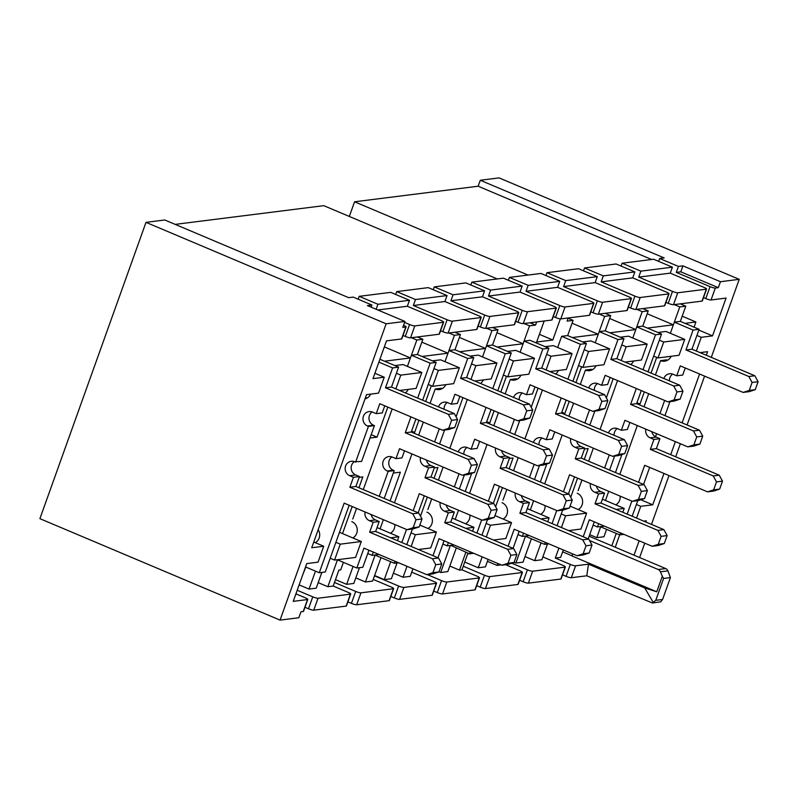 <?xml version="1.0" encoding="UTF-8"?>
<svg xmlns="http://www.w3.org/2000/svg" width="798" height="798" viewBox="0 0 798 798"><rect width="100%" height="100%" fill="white"/><g stroke="black" fill="none" stroke-linecap="round" stroke-linejoin="round"><path stroke-width="1.2" d="M684.993 323.35L695.906 321.983L682.2 316.188M695.906 321.983L694.041 327.18M698.829 330.083L712.534 335.868L701.262 337.295L696.345 351.04M703.507 297.624L705.781 298.582A4.289 0.718 -160.3 0 0 711.038 299.978L726.06 298.083L712.534 335.868M631.457 298.502A4.289 0.718 -160.3 0 1 631.168 298.642L602.63 302.243A4.289 0.718 -160.3 0 1 597.373 300.846L563.597 286.572L595.148 282.602L628.924 296.866A4.289 0.718 -160.3 0 1 631.457 298.502L627.178 310.432A4.289 0.718 -160.3 0 1 626.899 310.572L598.35 314.173A4.289 0.718 -160.3 0 1 593.094 312.776L590.819 311.809M568.116 318.252L573.104 320.357L567.657 335.579L561.642 336.337L580.405 344.267L567.907 379.18M572.306 337.544L598.251 334.282L572.076 323.22M598.251 334.282L604.655 316.377L610.67 315.619L605.213 330.851L623.976 338.771L616.854 358.661L679.706 385.215L682.978 391.17L680.125 399.13L674.011 401.125L668.006 401.883L674.12 399.878L680.125 399.13M599.178 314.063L604.655 316.377M295.918 593.842L305.255 597.792A4.289 0.718 19.7 0 1 307.789 599.418A4.289 0.718 19.7 0 1 307.509 599.557L293.235 601.363L306.761 563.578L318.033 562.161L323.729 546.251L311.709 547.757L366.531 394.641L378.551 393.125L384.247 377.215L372.975 378.631L386.511 340.846L401.534 338.96A4.289 0.718 -160.3 0 0 401.813 338.821L406.092 326.881A4.289 0.718 -160.3 0 1 405.803 327.02L402.8 327.399L404.935 321.434L367.409 305.584L371.918 305.016L353.155 297.095L348.646 297.664L164.777 219.989L145.994 222.353L386.152 323.798L280.058 620.106L39.9 518.66L145.994 222.353M481.214 317.424A4.289 0.718 -160.3 0 1 480.925 317.564L452.376 321.155A4.289 0.718 -160.3 0 1 447.129 319.759L413.354 305.494L444.905 301.524L478.68 315.789A4.289 0.718 -160.3 0 1 481.214 317.424L476.935 329.355A4.289 0.718 -160.3 0 1 476.655 329.494L448.107 333.095A4.289 0.718 -160.3 0 1 442.85 331.699L440.576 330.731M710.05 286.652L676.285 272.387L680.784 271.819L682.928 265.854L720.454 281.704L718.31 287.669L715.307 288.048A4.289 0.718 -160.3 0 1 710.05 286.652L705.781 298.582M658.629 261.355L659.657 258.492L678.42 266.422L676.285 272.387M619.817 474.381L637.303 425.543M644.026 406.781L648.694 393.723M655.417 374.95L660.554 360.616L666.559 359.858A8.997 8.419 82.8 0 0 667.597 360.217M578.131 490.63L581.942 479.997M588.665 461.224L593.333 448.167M600.056 429.394L617.542 380.566M544.695 483.847L562.181 435.01M568.904 416.237L573.572 403.18M580.296 384.407L585.433 370.073L591.438 369.314A8.997 8.419 82.8 0 0 592.475 369.674M503.009 500.087L506.82 489.453M513.543 470.68L518.211 457.633M524.934 438.86L542.421 390.023M469.573 493.304L487.059 444.466M493.782 425.693L498.451 412.646M505.174 393.873L510.311 379.539L516.316 378.781A8.997 8.419 82.8 0 0 517.353 379.14M427.888 509.553L431.698 498.92M438.421 480.147L443.089 467.089M449.813 448.316L467.299 399.479M394.451 502.76L411.938 453.932M418.661 435.159L423.329 422.102M430.052 403.329L435.189 388.995L441.194 388.237A8.997 8.419 82.8 0 0 442.232 388.596M352.766 519.009L356.576 508.376M363.299 489.603L392.177 408.945M366.073 397.703L365.404 397.783L366.073 397.703A8.997 8.419 82.8 0 0 367.11 398.052M399.608 390.471L416.117 388.397L421.813 372.486L403.05 364.556L394.89 365.584M387.818 407.1L377.055 437.144L369.993 438.032M359.14 477.374L362.821 476.915L358.93 487.758M352.207 506.531L342.522 533.593L361.285 541.513L340.257 544.166L334.552 560.076L355.589 557.423L361.285 541.513M412.726 432.656L414.621 432.416L418.97 420.267M459.369 367.748L438.331 370.402L432.636 386.312L453.673 383.658L459.369 367.748L440.606 359.828L432.446 360.856M431.329 385.753L425.693 401.494M474.73 381.015L491.239 378.93L496.935 363.02L478.172 355.1L470.012 356.127M462.94 397.643L456.087 416.775M487.847 423.189L489.743 422.95L494.092 410.8M534.49 358.292L513.463 360.945L507.757 376.856L528.795 374.202L534.49 358.292L515.727 350.372L507.568 351.399M506.451 376.297L500.815 392.027M549.852 371.549L566.361 369.474L572.056 353.564L553.293 345.634L545.134 346.661M538.061 388.177L531.209 407.309M562.969 413.733L564.864 413.494L569.213 401.344M609.612 348.836L588.585 351.479L582.889 367.389L603.916 364.746L609.612 348.836L590.849 340.906L582.69 341.933M581.572 366.831L575.937 382.571M624.974 362.093L641.482 360.008L647.178 344.098L628.415 336.177L620.255 337.205M613.183 378.721L606.33 397.853M638.091 404.267L639.986 404.027L644.335 391.878M684.734 339.369L663.707 342.023L658.011 357.933L679.038 355.28L684.734 339.369L665.971 331.449L657.821 332.477M656.694 357.374L651.058 373.105M390.092 500.925L400.377 472.187L393.314 473.074M383.369 519.697L380.087 528.865L398.85 536.785L390.691 537.812M434.052 478.301L437.942 467.458L434.272 467.917M427.339 497.074L420.486 516.206M471.668 473.423L465.214 491.458M458.491 510.231L455.209 519.398L473.972 527.328L465.813 528.356M509.174 468.845L513.064 457.992L509.393 458.461M502.461 487.608L495.608 506.74M546.79 463.967L540.336 482.002M533.613 500.775L530.331 509.942L549.094 517.862L540.934 518.89M584.296 459.379L588.186 448.536L584.515 448.995M577.582 478.152L570.73 497.284M621.911 454.501L615.457 472.536M608.734 491.309L605.453 500.476L624.216 508.406L616.056 509.433M560.356 318.901L552.795 339.998L536.645 342.033L544.186 320.996M497.184 347.01L523.129 343.739L529.533 325.843L535.548 325.085L536.665 321.943M459.618 351.738L485.563 348.467L491.967 330.572L497.982 329.813L492.526 345.045L486.521 345.793L505.284 353.723L492.785 388.636M422.062 356.467L448.007 353.195L454.411 335.3L460.416 334.542L454.97 349.773L473.733 357.694L466.611 377.584L529.463 404.137L532.735 410.092L529.882 418.042L523.767 420.037L517.762 420.795L523.877 418.8L529.882 418.042M384.496 361.195L410.441 357.933L416.845 340.028L422.86 339.28L417.404 354.502L411.399 355.26L430.162 363.18L417.663 398.102M305.814 567.059L302.791 574.68M315.469 571.139L309.045 589.084L299.13 584.894M321.853 572.415L316.208 588.176L309.045 589.084M337.524 559.697L327.848 586.71L318.193 582.63M343.409 562.351L340.706 569.902L338.871 570.131L333.175 586.041L327.848 586.71M353.065 566.43L346.651 584.345L335.469 579.617M359.459 567.677L353.813 583.438L346.651 584.345M375.13 554.969L365.454 581.971L355.798 577.892M381.005 557.632L372.616 581.074L365.454 581.971M390.671 561.712L384.257 579.607L374.601 575.528M397.065 562.949L391.419 578.71L384.257 579.607M406.98 566.301L403.06 577.243L393.404 573.163M412.915 568.814L410.222 576.336L403.06 577.243M450.341 545.493L440.666 572.505L438.97 571.787M456.207 548.206L447.828 571.597L440.666 572.505M465.862 552.286L459.468 570.131L449.813 566.051M469.244 553.712L467.648 553.912L461.952 569.822L459.468 570.131M482.172 556.874L478.271 567.767L464.735 562.051M488.107 559.378L485.433 566.869L478.271 567.767M497.772 563.458L497.074 565.403L487.418 561.323M501.144 564.884L497.074 565.403M525.553 536.027L515.877 563.029L514.111 562.281M531.398 538.77L523.039 562.131L515.877 563.029M541.054 542.849L534.68 560.665L525.024 556.585M547.478 543.997L541.842 559.767L534.68 560.665M558.889 548.086L555.318 558.061L560.645 557.393L563.308 549.952M600.754 526.55L596.784 537.653L603.946 536.745L606.59 529.343M616.255 533.423L611.827 545.802M619.677 534.869L615.248 547.248M656.614 433.703L655.517 436.775M647.427 328.088L673.372 324.816L679.776 306.921L685.791 306.163L680.335 321.385L699.098 329.315L691.976 349.205L754.838 375.748L758.1 381.713L755.247 389.663L749.132 391.658L743.128 392.416L749.242 390.421L755.247 389.663M609.862 332.816L635.807 329.544L642.22 311.649L648.225 310.891L642.779 326.123L636.764 326.881L655.527 334.801L643.028 369.713M568.216 317.963L567.099 321.115L573.104 320.357M706.579 289.046A4.289 0.718 -160.3 0 1 706.29 289.185L677.751 292.776A4.289 0.718 -160.3 0 1 672.495 291.38L638.719 277.115L670.27 273.145L704.045 287.41A4.289 0.718 -160.3 0 1 706.579 289.046L702.3 300.976A4.289 0.718 -160.3 0 1 702.021 301.115L673.472 304.706A4.289 0.718 -160.3 0 1 668.225 303.31L665.941 302.352M621.073 266.083L622.091 263.22L640.854 271.15L638.719 277.115M669.013 293.774A4.289 0.718 -160.3 0 1 668.734 293.913L640.186 297.504A4.289 0.718 -160.3 0 1 634.929 296.108L601.163 281.844L632.714 277.874L666.48 292.138A4.289 0.718 -160.3 0 1 669.013 293.774L664.744 305.704A4.289 0.718 -160.3 0 1 664.465 305.843L635.916 309.444A4.289 0.718 -160.3 0 1 630.659 308.048L628.385 307.08M583.508 270.821L584.535 267.958L603.298 275.879L601.163 281.844M545.942 275.549L546.969 272.687L565.732 280.607L563.597 286.572M556.336 307.968A4.289 0.718 -160.3 0 1 556.046 308.108L527.508 311.699A4.289 0.718 -160.3 0 1 522.251 310.302L488.476 296.038L520.027 292.068L553.802 306.332A4.289 0.718 -160.3 0 1 556.336 307.968L552.056 319.898A4.289 0.718 -160.3 0 1 551.777 320.038L523.229 323.629A4.289 0.718 -160.3 0 1 517.972 322.232L515.698 321.275M470.82 285.006L471.847 282.143L490.61 290.073L488.476 296.038M518.77 312.696A4.289 0.718 -160.3 0 1 518.491 312.836L489.942 316.427A4.289 0.718 -160.3 0 1 484.685 315.03L450.91 300.766L482.461 296.796L516.236 311.06A4.289 0.718 -160.3 0 1 518.77 312.696L514.501 324.626A4.289 0.718 -160.3 0 1 514.221 324.766L485.673 328.357A4.289 0.718 -160.3 0 1 480.416 326.961L478.142 326.003M433.264 289.734L434.292 286.881L453.055 294.801L450.91 300.766M395.698 294.472L396.726 291.609L415.489 299.529L413.354 305.494M377.803 309.973L407.339 306.252L441.114 320.517A4.289 0.718 -160.3 0 1 443.648 322.153L439.379 334.083A4.289 0.718 -160.3 0 1 439.09 334.222L410.551 337.823A4.289 0.718 -160.3 0 1 405.294 336.427L403.02 335.459M443.648 322.153A4.289 0.718 -160.3 0 1 443.369 322.292L414.82 325.893A4.289 0.718 -160.3 0 1 409.564 324.497L404.596 322.392M358.142 299.2L359.17 296.337L377.933 304.257L376.137 309.275M652.445 603.019L660.724 601.792L662.579 599.478L670.41 577.602L663.597 578.46L655.766 600.335L652.445 603.019L586.789 575.787L571.308 577.732A4.289 0.718 19.7 0 1 566.061 576.336L562.53 574.849M589.523 540.495L658.2 569.503L665.712 568.565A4.289 4.01 82.8 0 1 667.946 570.849L670.41 577.602M589.143 536.216L665.712 568.565M555.318 558.061L570.331 564.405A4.289 0.718 19.7 0 0 575.587 565.802L588.465 564.176L644.754 587.956L656.754 591.787L571.957 555.967L572.685 553.922M572.006 555.807L562.63 551.847M588.465 564.176L586.789 575.787M505.663 564.745L519.887 570.76A4.289 0.718 19.7 0 1 522.421 572.395A4.289 0.718 19.7 0 1 522.141 572.535L489.733 576.615A4.289 0.718 19.7 0 1 484.476 575.218L463.239 566.241M542.859 556.924L562.819 565.353A4.289 0.718 19.7 0 1 565.353 566.989A4.289 0.718 19.7 0 1 565.064 567.129L532.655 571.208A4.289 0.718 19.7 0 1 527.398 569.812L511.767 563.208M461.952 569.822L476.965 576.166A4.289 0.718 19.7 0 1 479.498 577.802A4.289 0.718 19.7 0 1 479.209 577.942L446.8 582.021A4.289 0.718 19.7 0 1 441.553 580.625L427.319 574.61M373.205 579.418L391.11 586.979A4.289 0.718 19.7 0 1 393.643 588.605A4.289 0.718 19.7 0 1 393.364 588.754L360.945 592.834A4.289 0.718 19.7 0 1 355.699 591.438L334.452 582.46M411.718 572.146L434.032 581.572A4.289 0.718 19.7 0 1 436.566 583.198A4.289 0.718 19.7 0 1 436.287 583.348L403.878 587.428A4.289 0.718 19.7 0 1 398.621 586.031L374.491 575.837M333.175 586.041L348.187 592.385A4.289 0.718 19.7 0 1 350.711 594.011A4.289 0.718 19.7 0 1 350.432 594.151L318.023 598.241A4.289 0.718 19.7 0 1 312.766 596.844L297.205 590.271M589.702 534.66L596.784 537.653M175.161 224.378L323.779 205.665L497.264 278.941M349.325 216.458L354.571 201.784L478.152 186.223L480.286 180.258L664.165 257.924L659.657 258.492M711.297 357.364L739.227 279.34L499.069 177.894L480.286 180.258M636.944 402.741L639.986 404.027M307.509 599.557L303.23 611.497L300.976 611.777L298.841 617.742L280.058 620.106M478.152 186.223L651.637 259.5M528.057 275.071L354.571 201.784M680.784 271.819L718.31 287.669M704.574 376.127L687.088 424.965M680.365 443.738L675.697 456.795M668.973 475.568L651.487 524.396M644.764 543.169L639.617 557.543M421.813 372.486L400.776 375.13L395.848 388.885M339.479 532.306L342.522 533.593M335.888 542.321L340.257 544.166M432.636 386.312L428.277 384.466M496.935 363.02L475.897 365.674L470.97 379.429M507.757 376.856L503.398 375.01M572.056 353.564L551.019 356.207L546.091 369.963M582.889 367.389L578.52 365.544M647.178 344.098L626.141 346.751L621.213 360.506M636.375 504.486L640.744 506.321L636.535 518.082M640.824 499.767L652.764 504.805L640.744 506.321M519.608 580.256L523.129 581.742A4.289 0.718 19.7 0 0 528.386 583.139L560.795 579.059A4.289 0.718 19.7 0 0 561.074 578.919L565.353 566.989M476.685 585.662L480.206 587.148A4.289 0.718 19.7 0 0 485.463 588.545L517.872 584.465A4.289 0.718 19.7 0 0 518.151 584.326L522.421 572.395M433.753 591.069L437.274 592.555A4.289 0.718 19.7 0 0 442.531 593.951L474.94 589.872A4.289 0.718 19.7 0 0 475.219 589.732L479.498 577.802M390.83 596.475L394.352 597.961A4.289 0.718 19.7 0 0 399.608 599.358L432.017 595.278A4.289 0.718 19.7 0 0 432.297 595.138L436.566 583.198M347.898 601.882L351.419 603.368A4.289 0.718 19.7 0 0 356.676 604.764L389.085 600.685A4.289 0.718 19.7 0 0 389.374 600.545L393.643 588.605M304.976 607.288L308.497 608.774A4.289 0.718 19.7 0 0 313.754 610.171L346.162 606.091A4.289 0.718 19.7 0 0 346.442 605.951L350.711 594.011M303.23 611.497A4.289 0.718 19.7 0 0 303.519 611.358L307.789 599.418M323.729 546.251L313.754 542.032M404.935 321.434L386.152 323.798M403.569 325.255A4.289 0.718 -160.3 0 1 406.092 326.881M371.15 307.17L371.918 305.016M359.17 296.337L390.721 292.367L409.484 300.287L377.933 304.257M407.339 306.252L409.484 300.287M396.726 291.609L428.277 287.629L447.04 295.559L415.489 299.529M444.905 301.524L447.04 295.559M434.292 286.881L465.842 282.901L484.605 290.831L453.055 294.801M482.461 296.796L484.605 290.831M471.847 282.143L503.398 278.173L522.161 286.093L490.61 290.073M520.027 292.068L522.161 286.093M508.386 280.278L509.413 277.415L540.964 273.445L559.727 281.365L528.176 285.345L526.032 291.31L557.593 287.33L591.358 301.604A4.289 0.718 -160.3 0 1 593.892 303.23A4.289 0.718 -160.3 0 1 593.612 303.37L565.064 306.971A4.289 0.718 -160.3 0 1 559.807 305.574L526.032 291.31M509.413 277.415L528.176 285.345M553.263 316.547L555.538 317.504A4.289 0.718 -160.3 0 0 560.795 318.901L589.343 315.31A4.289 0.718 -160.3 0 0 589.622 315.16L593.892 303.23M557.593 287.33L559.727 281.365M546.969 272.687L578.52 268.717L597.283 276.637L565.732 280.607M595.148 282.602L597.283 276.637M584.535 267.958L616.086 263.978L634.849 271.909L603.298 275.879M632.714 277.874L634.849 271.909M622.091 263.22L653.642 259.25L672.405 267.18L640.854 271.15M670.27 273.145L672.405 267.18M678.42 266.422L682.928 265.854M739.227 279.34L720.454 281.704M700.095 352.626L707.587 351.689L706.31 355.26M699.587 374.023L682.1 422.86M675.377 441.633L670.709 454.69M663.986 473.453L652.764 504.805M643.757 521.134L646.31 520.815L645.881 522.032M639.158 540.805L634.011 555.169M377.035 527.578L380.087 528.865M373.284 552.076L372.117 555.348L378.98 554.48M397.454 540.675L398.85 536.785M418.391 549.513L430.711 547.967L436.406 532.057L415.379 534.71L411.17 546.46M436.406 532.057L419.838 525.054M411.01 532.865L415.379 534.71M452.157 518.111L455.209 519.398M448.406 542.61L447.239 545.882L454.102 545.024M472.576 531.209L473.972 527.328M493.513 540.056L505.832 538.5L511.528 522.6L490.501 525.244L486.291 537.004M511.528 522.6L494.959 515.598M486.132 523.398L490.501 525.244M527.288 508.655L530.331 509.942M523.538 533.154L522.361 536.426L529.224 535.558M547.697 521.752L549.094 517.862M568.635 530.6L580.954 529.044L586.65 513.134L565.622 515.787L561.413 527.538M586.65 513.134L570.081 506.132M561.253 513.942L565.622 515.787M602.41 499.189L605.453 500.476M598.66 523.688L597.483 526.959L604.355 526.101M622.819 512.286L624.216 508.406M396.416 373.294L400.776 375.13M371.2 434.671L377.055 437.144M330.192 558.231L334.552 560.076M411.569 431.129L414.621 432.416M433.972 368.556L438.331 370.402M471.538 363.828L475.897 365.674M486.69 421.663L489.743 422.95M509.094 359.1L513.463 360.945M546.66 354.372L551.019 356.207M561.822 412.207L564.864 413.494M584.216 349.634L588.585 351.479M621.782 344.906L626.141 346.751M659.338 340.177L663.707 342.023M658.011 357.933L653.642 356.088M374.9 373.264L384.247 377.215M411.369 337.714L416.845 340.028M417.384 336.965L422.86 339.28M448.935 332.985L454.411 335.3M454.94 332.227L460.416 334.542M486.491 328.257L491.967 330.572M492.506 327.499L497.982 329.813M524.057 323.529L529.533 325.843M530.062 322.771L535.548 325.085M605.183 313.305L610.67 315.619M636.734 309.335L642.22 311.649M642.749 308.577L648.225 310.891M674.3 304.607L679.776 306.921M680.305 303.848L685.791 306.163M696.903 335.449L701.262 337.295M367.758 553.503L372.117 555.348M442.88 544.046L447.239 545.882M518.002 534.58L522.361 536.426M593.123 525.124L597.483 526.959M663.597 578.46L662.31 576.276L656.754 591.787M662.31 576.276L660.435 571.797A4.289 4.01 -97.2 0 0 658.2 569.503M653.402 602.719L644.754 587.956M410.441 357.933L384.337 346.901M448.007 353.195L421.833 342.143M485.563 348.467L459.389 337.414M523.129 343.739L496.954 332.686M635.807 329.544L609.642 318.492M673.372 324.816L647.198 313.764M539.398 334.342L552.795 339.998M630.709 364.516A8.997 8.419 -97.2 0 0 633.582 361.005M632.774 338.023L636.764 326.881M642.779 326.123L661.542 334.043L655.527 334.801M636.305 388.486L630.61 404.406L693.462 430.95L696.724 436.915L693.881 444.865L687.766 446.86L624.914 420.317L621.353 430.252L617.602 428.676A7.501 7.012 -97.2 0 0 608.505 432.965M641.293 390.591L636.614 403.648L630.61 404.406M661.542 334.043L648.016 371.818M636.614 403.648L699.467 430.202L693.462 430.95M699.467 430.202L702.739 436.157L696.724 436.915M702.739 436.157L699.886 444.107L693.881 444.865M699.886 444.107L693.771 446.102L687.766 446.86M629.891 422.421L627.358 429.504L621.353 430.252M617.263 428.536A7.501 7.012 -97.2 0 0 614.111 435.339M609.283 454.91L604.615 467.957M614.6 456.077L609.592 470.062M596.465 486.132A7.501 7.012 -97.2 0 0 600.824 491.548L604.575 493.134L598.57 493.892L595.009 503.837L657.861 530.381L661.123 536.346L658.28 544.296L652.165 546.291L589.313 519.747L583.218 536.755M590.45 483.588A7.501 7.012 -97.2 0 0 594.809 492.306L598.57 493.892M604.575 493.134L601.014 503.079L595.009 503.837M601.014 503.079L663.866 529.633L657.861 530.381M663.866 529.633L667.138 535.588L661.123 536.346M667.138 535.588L664.285 543.538L658.28 544.296M664.285 543.538L658.17 545.543L652.165 546.291M594.291 521.852L588.206 538.859M578.211 509.573A8.997 8.419 -97.2 0 0 582.62 501.144A8.997 8.419 -97.2 0 0 577.203 493.234M620.156 496.137A8.997 8.419 82.8 0 1 615.777 504.845M601.153 526.5L600.984 526.979L619.747 534.899L623.936 534.371M632.166 516.236L637.762 500.635M643.567 484.416L649.652 467.409M619.747 534.899L620.465 532.904M627.188 514.131L631.856 501.084M638.58 482.311L644.674 465.294L707.527 491.847L713.532 491.089L719.646 489.094L722.499 481.144L719.227 475.179L656.375 448.636L659.936 438.691L656.185 437.105A7.501 7.012 82.8 0 1 651.826 431.678M707.527 491.847L713.641 489.852L719.646 489.094M713.641 489.852L716.484 481.902L722.499 481.144M716.484 481.902L713.222 475.937L719.227 475.179M713.222 475.937L650.37 449.394L656.375 448.636M650.37 449.394L653.931 439.449L659.936 438.691M653.931 439.449L650.17 437.863A7.501 7.012 82.8 0 1 645.811 429.144M664.953 415.618L669.961 401.633M659.976 413.514L664.644 400.456M663.866 378.521A7.501 7.012 82.8 0 1 672.963 374.222L676.714 375.808L682.719 375.05L685.253 367.968M669.472 380.885A7.501 7.012 82.8 0 1 672.624 374.092M676.714 375.808L680.275 365.863L743.128 392.416M749.242 390.421L752.095 382.471L758.1 381.713M752.095 382.471L748.823 376.506L754.838 375.748M748.823 376.506L685.971 349.953L691.976 349.205M685.971 349.953L693.093 330.073L699.098 329.315M693.093 330.073L674.33 322.143L680.335 321.385M674.33 322.143L670.34 333.285M671.148 356.277A8.997 8.419 82.8 0 1 664.664 361.195A8.997 8.419 82.8 0 1 660.554 360.616L666.559 359.858M545.034 505.593A8.997 8.419 82.8 0 1 540.655 514.301M526.032 535.957L525.862 536.436L544.625 544.366L548.815 543.837M557.044 525.702L562.63 510.092M568.445 493.872L574.53 476.865M544.625 544.366L545.343 542.361M552.066 523.598L556.735 510.54M563.458 491.768L569.553 474.76L632.405 501.314L638.41 500.555L644.525 498.56L647.378 490.6L644.106 484.645L581.253 458.092L584.814 448.147L581.064 446.561A7.501 7.012 82.8 0 1 576.705 441.144M632.405 501.314L638.52 499.309L644.525 498.56M638.52 499.309L641.363 491.359L647.378 490.6M641.363 491.359L638.101 485.403L644.106 484.645M638.101 485.403L575.248 458.85L581.253 458.092M575.248 458.85L578.809 448.905L584.814 448.147M578.809 448.905L575.049 447.319A7.501 7.012 82.8 0 1 570.69 438.601M589.832 425.075L594.839 411.09M584.854 422.97L589.523 409.923M588.744 387.978A7.501 7.012 82.8 0 1 597.842 383.688L601.592 385.274L607.597 384.516L610.131 377.434M594.35 390.352A7.501 7.012 82.8 0 1 597.503 383.559M601.592 385.274L605.153 375.329L668.006 401.883M674.12 399.878L676.963 391.928L682.978 391.17M676.963 391.928L673.702 385.973L679.706 385.215M673.702 385.973L610.849 359.419L616.854 358.661M610.849 359.419L617.971 339.529L623.976 338.771M617.971 339.529L599.208 331.609L605.213 330.851M599.208 331.609L595.218 342.751M596.026 365.733A8.997 8.419 82.8 0 1 589.542 370.651A8.997 8.419 82.8 0 1 585.433 370.073L591.438 369.314M555.588 373.973A8.997 8.419 -97.2 0 0 558.46 370.462M557.652 347.479L561.642 336.337M567.657 335.579L586.41 343.509L580.405 344.267M561.184 397.953L555.488 413.863L618.34 440.416L621.602 446.371L618.759 454.331L612.645 456.326L549.792 429.773L546.231 439.718L542.47 438.132A7.501 7.012 -97.2 0 0 533.383 442.421M566.171 400.057L561.493 413.105L555.488 413.863M586.41 343.509L572.884 381.284M561.493 413.105L624.345 439.658L618.34 440.416M624.345 439.658L627.617 445.613L621.602 446.371M627.617 445.613L624.764 453.573L618.759 454.331M624.764 453.573L618.65 455.568L612.645 456.326M554.77 431.878L552.236 438.96L546.231 439.718M542.141 438.002A7.501 7.012 -97.2 0 0 538.989 444.795M534.161 464.366L529.493 477.423M539.478 465.533L534.47 479.528M521.343 495.588A7.501 7.012 -97.2 0 0 525.702 501.014L529.453 502.6L523.438 503.348L519.887 513.294L582.74 539.847L586.001 545.802L583.158 553.762L577.044 555.757L514.181 529.204L508.097 546.211M515.328 493.044A7.501 7.012 -97.2 0 0 519.688 501.772L523.438 503.348M529.453 502.6L525.892 512.535L519.887 513.294M525.892 512.535L588.744 539.089L582.74 539.847M588.744 539.089L592.016 545.044L586.001 545.802M592.016 545.044L589.163 553.004L583.158 553.762M589.163 553.004L583.049 554.999L577.044 555.757M519.169 531.308L513.084 548.316M503.089 519.029A8.997 8.419 -97.2 0 0 507.498 510.6A8.997 8.419 -97.2 0 0 502.072 502.7M469.912 515.059A8.997 8.419 82.8 0 1 465.533 523.757M450.91 545.423L469.503 553.822L473.693 553.293M481.922 535.159L487.508 519.558M493.324 503.339L499.408 486.321M469.503 553.822L470.221 551.827M476.945 533.054L481.613 519.997M488.336 501.234L494.431 484.216L557.283 510.77L563.288 510.012L569.403 508.017L572.256 500.067L568.984 494.102L506.132 467.558L509.693 457.613L505.942 456.027A7.501 7.012 82.8 0 1 501.583 450.601M557.283 510.77L563.398 508.775L569.403 508.017M563.398 508.775L566.241 500.815L572.256 500.067M566.241 500.815L562.979 494.86L568.984 494.102M562.979 494.86L500.127 468.306L506.132 467.558M500.127 468.306L503.678 458.371L509.693 457.613M503.678 458.371L499.927 456.785A7.501 7.012 82.8 0 1 495.568 448.067M514.71 434.541L519.717 420.556M509.732 432.436L514.401 419.379M513.623 397.444A7.501 7.012 82.8 0 1 522.71 393.145L526.471 394.731L532.475 393.973L535.009 386.89M519.229 399.808A7.501 7.012 82.8 0 1 522.381 393.015M526.471 394.731L530.032 384.786L592.884 411.339L598.889 410.581L605.004 408.586L607.857 400.636L604.585 394.671L541.732 368.117L548.854 348.237L530.091 340.307L524.077 341.065L520.096 352.207M592.884 411.339L598.999 409.344L605.004 408.586M598.999 409.344L601.842 401.384L607.857 400.636M601.842 401.384L598.58 395.429L604.585 394.671M598.58 395.429L535.727 368.876L541.732 368.117M535.727 368.876L542.84 348.995L548.854 348.237M542.84 348.995L524.077 341.065M520.904 375.2A8.997 8.419 82.8 0 1 514.421 380.107A8.997 8.419 82.8 0 1 510.311 379.539L516.316 378.781M480.466 383.439A8.997 8.419 -97.2 0 0 483.339 379.928M482.531 356.935L486.521 345.793M492.526 345.045L511.289 352.965L505.284 353.723M486.062 407.409L480.366 423.329L543.219 449.873L546.48 455.838L543.638 463.788L537.523 465.783L474.67 439.229L471.109 449.174L467.349 447.588A7.501 7.012 -97.2 0 0 458.261 451.887M491.049 409.514L486.371 422.571L480.366 423.329M511.289 352.965L497.762 390.741M486.371 422.571L549.224 449.114L543.219 449.873M549.224 449.114L552.495 455.079L546.48 455.838M552.495 455.079L549.642 463.03L543.638 463.788M549.642 463.03L543.528 465.025L537.523 465.783M479.648 441.344L477.114 448.416L471.109 449.174M467.02 447.459A7.501 7.012 -97.2 0 0 463.867 454.252M459.04 473.822L454.361 486.88M464.356 475L459.349 488.984M446.222 505.054A7.501 7.012 -97.2 0 0 450.581 510.471L454.331 512.057L448.316 512.815L444.755 522.76L507.618 549.303L510.88 555.268L508.037 563.218L501.922 565.213L439.06 538.67L432.975 555.677M440.207 502.511A7.501 7.012 -97.2 0 0 444.566 511.229L448.316 512.815M454.331 512.057L450.77 522.002L444.755 522.76M450.77 522.002L513.623 548.545L507.618 549.303M513.623 548.545L516.895 554.51L510.88 555.268M516.895 554.51L514.042 562.46L508.037 563.218M514.042 562.46L507.927 564.455L501.922 565.213M444.047 540.775L437.962 557.782M427.967 528.495A8.997 8.419 -97.2 0 0 432.376 520.067A8.997 8.419 -97.2 0 0 426.95 512.156M318.183 529.673A8.997 8.419 82.8 0 1 315.29 542.68M305.554 566.949L319.26 572.745L325.275 571.986L349.165 505.244M319.26 572.745L344.177 503.139L407.04 529.692L413.045 528.934L419.159 526.939L422.012 518.979L418.741 513.024L355.888 486.471L359.449 476.536L355.699 474.95A7.501 7.012 82.8 0 1 354.332 461.653M407.04 529.692L413.155 527.697L419.159 526.939M413.155 527.697L415.997 519.737L422.012 518.979M415.997 519.737L412.736 513.782L418.741 513.024M412.736 513.782L349.873 487.229L355.888 486.471M349.873 487.229L353.434 477.284L359.449 476.536M353.434 477.284L349.684 475.708A7.501 7.012 82.8 0 1 351.24 461.304A7.501 7.012 82.8 0 1 354.671 461.783L361.614 461.424L374.432 425.623L373.494 425.234A7.501 7.012 82.8 0 1 372.137 411.938M355.609 462.182L368.427 426.381L374.432 425.623M368.427 426.381L367.489 425.992A7.501 7.012 82.8 0 1 369.045 411.588A7.501 7.012 82.8 0 1 372.466 412.067L376.227 413.653L382.232 412.895L384.766 405.813M376.227 413.653L379.778 403.708L442.641 430.262L448.646 429.504L454.76 427.509L457.613 419.549L454.341 413.593L391.489 387.04L398.611 367.16L379.918 359.26M442.641 430.262L448.755 428.267L454.76 427.509M448.755 428.267L451.598 420.307L457.613 419.549M451.598 420.307L448.336 414.352L454.341 413.593M448.336 414.352L385.484 387.798L391.489 387.04M385.484 387.798L392.596 367.918L398.611 367.16M392.596 367.918L378.89 362.122M370.661 394.112A8.997 8.419 82.8 0 1 365.015 398.88M394.791 524.515A8.997 8.419 82.8 0 1 390.412 533.224M375.788 554.879L375.619 555.358L394.382 563.278L398.571 562.75M406.8 544.625L412.386 529.014M418.202 512.795L424.287 495.787M394.382 563.278L395.1 561.283M401.823 542.51L406.491 529.463M413.214 510.69L419.299 493.683L482.162 520.226L488.167 519.478L494.281 517.473L497.134 509.523L493.862 503.568L431.01 477.014L434.571 467.069L430.82 465.483A7.501 7.012 82.8 0 1 426.461 460.067M482.162 520.226L488.276 518.231L494.281 517.473M488.276 518.231L491.119 510.281L497.134 509.523M491.119 510.281L487.857 504.326L493.862 503.568M487.857 504.326L425.005 477.773L431.01 477.014M425.005 477.773L428.556 467.828L434.571 467.069M428.556 467.828L424.805 466.241A7.501 7.012 82.8 0 1 420.446 457.523M439.588 443.997L444.596 430.012M434.601 441.893L439.279 428.845M438.501 406.9A7.501 7.012 82.8 0 1 447.588 402.611L451.349 404.187L457.354 403.439L459.887 396.357M444.107 409.274A7.501 7.012 82.8 0 1 447.259 402.481M451.349 404.187L454.91 394.252L517.762 420.795M523.877 418.8L526.72 410.85L532.735 410.092M526.72 410.85L523.458 404.885L529.463 404.137M523.458 404.885L460.606 378.342L466.611 377.584M460.606 378.342L467.718 358.452L473.733 357.694M467.718 358.452L448.955 350.531L454.97 349.773M448.955 350.531L444.965 361.674M445.783 384.656A8.997 8.419 82.8 0 1 439.299 389.574A8.997 8.419 82.8 0 1 435.189 388.995L441.194 388.237M405.344 392.895A8.997 8.419 -97.2 0 0 408.217 389.384M407.409 366.402L411.399 355.26M417.404 354.502L436.167 362.432L430.162 363.18M410.94 416.865L405.244 432.785L468.097 459.339L471.359 465.294L468.516 473.254L462.401 475.249L399.539 448.695L395.988 458.641L392.227 457.055A7.501 7.012 -97.2 0 0 382.761 463.03A7.501 7.012 -97.2 0 0 387.249 470.97L388.187 471.369L379.24 496.336M415.928 418.98L411.249 432.027L405.244 432.785M436.167 362.432L422.641 400.207M411.249 432.027L474.102 458.581L468.097 459.339M474.102 458.581L477.374 464.536L471.359 465.294M477.374 464.536L474.521 472.496L468.516 473.254M474.521 472.496L468.406 474.491L462.401 475.249M404.526 450.8L401.993 457.882L395.988 458.641M391.898 456.925A7.501 7.012 -97.2 0 0 393.254 470.212L394.192 470.611L388.187 471.369M394.192 470.611L384.227 498.451M371.1 514.51A7.501 7.012 -97.2 0 0 375.459 519.937L379.21 521.513L373.195 522.271L369.634 532.216L432.496 558.77L435.758 564.725L432.915 572.685L426.8 574.68L363.938 548.126L356.826 568.016L338.063 560.086L338.232 559.607M365.085 511.967A7.501 7.012 -97.2 0 0 369.444 520.685L373.195 522.271M379.21 521.513L375.649 531.458L369.634 532.216M375.649 531.458L438.501 558.011L432.496 558.77M438.501 558.011L441.773 563.967L435.758 564.725M441.773 563.967L438.92 571.927L432.915 572.685M438.92 571.927L432.805 573.922L426.8 574.68M368.925 550.231L362.831 567.258L356.826 568.016M352.846 537.952A8.997 8.419 -97.2 0 0 357.255 529.523A8.997 8.419 -97.2 0 0 351.828 521.623M668.225 303.31L672.495 291.38M630.659 308.048L634.929 296.108M593.094 312.776L597.373 300.846M517.972 322.232L522.251 310.302M480.416 326.961L484.685 315.03M442.85 331.699L447.129 319.759M405.294 336.427L409.564 324.497M655.766 600.335L662.579 599.478M575.587 565.802L571.308 577.732M565.064 567.129L560.795 579.059M532.655 571.208L528.386 583.139M522.141 572.535L517.872 584.465M489.733 576.615L485.463 588.545M446.8 582.021L442.531 593.951M479.209 577.942L474.94 589.872M436.287 583.348L432.017 595.278M403.878 587.428L399.608 599.358M360.945 592.834L356.676 604.764M393.364 588.754L389.085 600.685M350.432 594.151L346.162 606.091M318.023 598.241L313.754 610.171M405.803 327.02L401.534 338.96M443.369 322.292L439.09 334.222M410.551 337.823L414.82 325.893M480.925 317.564L476.655 329.494M448.107 333.095L452.376 321.155M518.491 312.836L514.221 324.766M485.673 328.357L489.942 316.427M556.046 308.108L551.777 320.038M523.229 323.629L527.508 311.699M593.612 303.37L589.343 315.31M560.795 318.901L565.064 306.971M631.168 298.642L626.899 310.572M598.35 314.173L602.63 302.243M668.734 293.913L664.465 305.843M635.916 309.444L640.186 297.504M706.29 289.185L702.021 301.115M673.472 304.706L677.751 292.776M711.038 299.978L715.307 288.048M570.331 564.405L566.061 576.336M527.398 569.812L523.129 581.742M484.476 575.218L480.206 587.148M441.553 580.625L437.274 592.555M398.621 586.031L394.352 597.961M355.699 591.438L351.419 603.368M312.766 596.844L308.497 608.774M555.538 317.504L559.807 305.574M660.435 571.797L667.946 570.849M600.824 491.548L594.809 492.306M650.17 437.863L656.185 437.105M575.049 447.319L581.064 446.561M525.702 501.014L519.688 501.772M499.927 456.785L505.942 456.027M450.581 510.471L444.566 511.229M349.684 475.708L355.699 474.95M367.489 425.992L373.494 425.234M424.805 466.241L430.82 465.483M393.254 470.212L387.249 470.97M375.459 519.937L369.444 520.685"/></g></svg>
